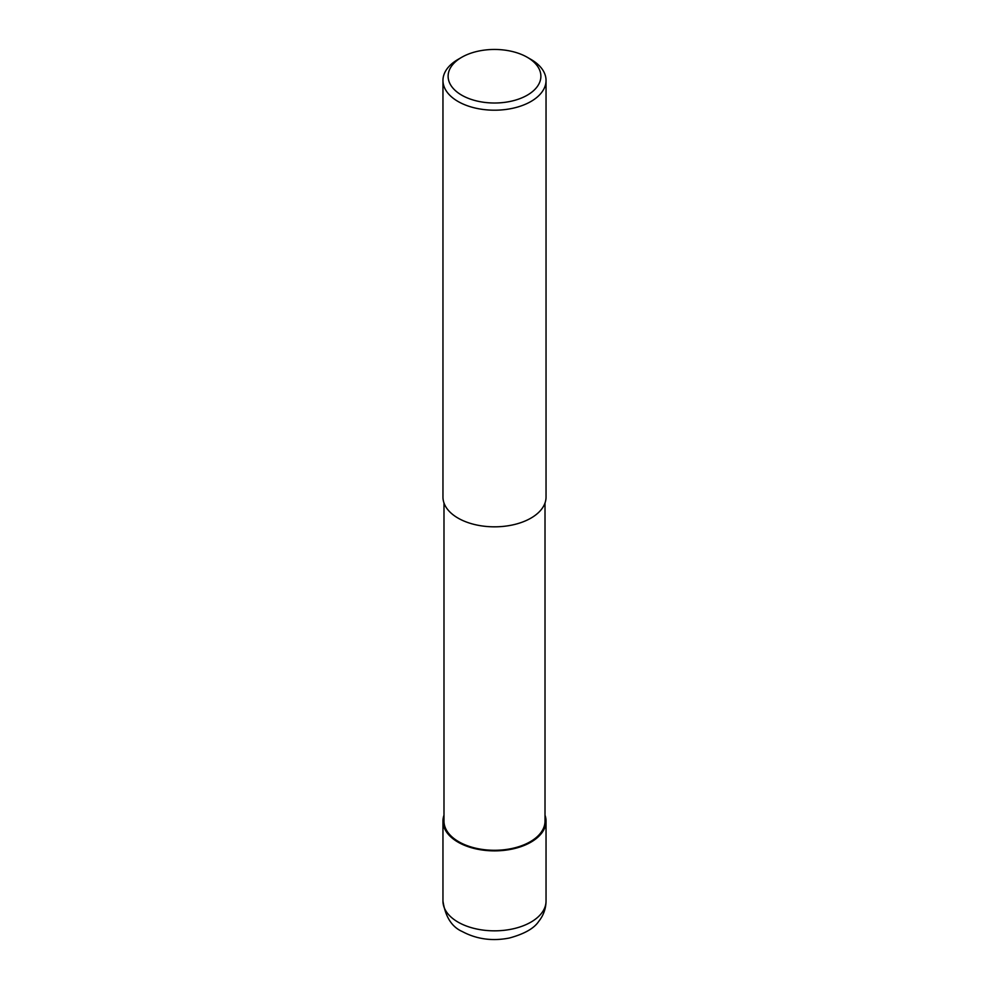 <?xml version="1.0" encoding="UTF-8"?>
<svg xmlns="http://www.w3.org/2000/svg" width="989" height="989" viewBox="0 0 989 989"><rect width="100%" height="100%" fill="white"/><g stroke="black" fill="none" stroke-linecap="round" stroke-linejoin="round"><path stroke-width="1.48" d="M545.013 815.196A51.539 29.757 180 0 1 546.039 821.117A51.539 29.757 180 0 1 530.945 842.158A51.539 29.757 180 0 1 474.782 848.611A51.539 29.757 180 0 1 442.961 821.117A51.539 29.757 180 0 1 443.987 815.196M545.013 502.993L545.013 821.117A50.513 29.163 180 0 1 530.215 841.738A50.513 29.163 180 0 1 475.165 848.067A50.513 29.163 180 0 1 443.987 821.117L443.987 502.993M527.298 57.3L530.945 59.402A51.539 29.757 180 0 1 546.039 80.443A51.539 29.757 180 0 1 530.945 101.484A51.539 29.757 180 0 1 474.782 107.937A51.539 29.757 180 0 1 442.961 80.443A51.539 29.757 180 0 1 458.055 59.402L461.702 57.3A46.384 26.777 180 0 1 527.298 57.3A46.384 26.777 180 0 1 527.298 95.167A46.384 26.777 180 0 1 461.702 95.167A46.384 26.777 180 0 1 461.702 57.3L458.055 59.402M546.039 80.443L546.039 497.071A51.539 29.757 180 0 1 530.945 518.112A51.539 29.757 180 0 1 474.782 524.566A51.539 29.757 180 0 1 442.961 497.071L442.961 80.443M546.039 821.117L546.039 901.078A51.539 29.757 180 0 1 530.945 922.119A51.539 29.757 180 0 1 458.055 922.119A51.539 29.757 180 0 1 442.961 901.078L442.961 821.117M546.039 901.078C545.916 908.668 543.48 915.431 538.733 921.377C534.097 928.411 524.306 933.962 509.335 938.029C492.299 941.355 476.624 939.204 462.32 931.564C451.812 926.977 445.359 916.815 442.961 901.078"/></g></svg>
